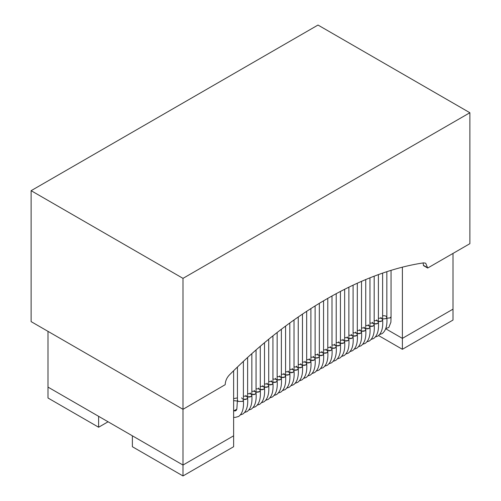 <?xml version="1.0" encoding="UTF-8"?>
<svg xmlns="http://www.w3.org/2000/svg" width="501" height="501" viewBox="0 0 501 501"><rect width="100%" height="100%" fill="white"/><g stroke="black" fill="none" stroke-linecap="round" stroke-linejoin="round"><path stroke-width="0.75" d="M242.528 399.015L241.651 397.8M243.398 396.228C245.828 395.878 247.231 396.404 247.619 397.8C247.237 399.191 245.828 399.71 243.398 399.366L246.793 398.984L247.619 397.8C248.227 405.797 246.649 411.196 242.891 413.995L240.561 414.847M246.742 396.579L245.872 395.364M247.619 393.792C250.043 393.442 251.452 393.968 251.84 395.364C251.452 396.754 250.049 397.274 247.619 396.93L251.014 396.548L251.84 395.364C252.441 403.361 250.869 408.76 247.112 411.559L244.782 412.411M250.963 394.143L250.093 392.928M251.84 391.356C254.264 391.012 255.673 391.531 256.055 392.928C255.673 394.318 254.264 394.838 251.84 394.494L255.234 394.112L256.055 392.928C256.662 400.925 255.084 406.324 251.327 409.123L249.003 409.975M255.184 391.707L254.308 390.492M256.055 388.92C258.485 388.576 259.887 389.095 260.276 390.492C259.894 391.882 258.485 392.402 256.055 392.058L259.449 391.682L260.276 390.492C260.877 398.489 259.305 403.887 255.548 406.687L253.218 407.538M259.399 389.271L258.529 388.056M260.276 386.484C262.699 386.139 264.108 386.659 264.497 388.056C264.108 389.446 262.706 389.972 260.276 389.621L263.67 389.246L264.497 388.056C265.098 396.053 263.52 401.451 259.769 404.251L257.439 405.102M263.62 386.835L262.749 385.62M264.497 384.054C266.92 383.703 268.329 384.223 268.711 385.62C268.329 387.01 266.92 387.536 264.497 387.185L267.891 386.81L268.711 385.62C269.319 393.617 267.741 399.015 263.983 401.815L261.66 402.666M267.841 384.399L266.964 383.184M268.711 381.618C271.141 381.267 272.544 381.787 272.932 383.184C272.55 384.574 271.141 385.1 268.711 384.749L272.106 384.373L272.932 383.184C273.533 391.181 271.962 396.579 268.204 399.378L265.874 400.23M272.056 381.962L271.185 380.747M272.932 379.182C275.356 378.831 276.765 379.351 277.153 380.747C276.765 382.138 275.362 382.664 272.932 382.313L276.327 381.937L277.153 380.747C277.754 388.745 276.176 394.143 272.425 396.949L270.095 397.794M276.276 379.526L275.406 378.311M277.153 376.746C279.577 376.395 280.986 376.915 281.368 378.311C280.986 379.702 279.577 380.228 277.153 379.877L280.547 379.501L281.368 378.311C281.975 386.309 280.397 391.707 276.64 394.512L274.316 395.358M280.497 377.096L279.621 375.875M281.368 374.31C283.798 373.959 285.201 374.479 285.589 375.875C285.207 377.266 283.798 377.792 281.368 377.441L284.762 377.065L285.589 375.875C286.19 383.872 284.618 389.271 280.861 392.076L278.531 392.922M284.712 374.66L283.842 373.439M285.589 371.874C288.012 371.523 289.421 372.049 289.81 373.439C289.421 374.829 288.019 375.355 285.589 375.005L288.983 374.629L289.81 373.439C290.411 381.436 288.833 386.841 285.082 389.64L282.752 390.486M288.933 372.224L288.062 371.003M289.81 369.437C292.233 369.087 293.642 369.613 294.024 371.003C293.642 372.4 292.233 372.919 289.81 372.575L293.204 372.193L294.024 371.003C294.632 379 293.054 384.405 289.296 387.204L286.973 388.05M293.154 369.788L292.277 368.567M294.024 367.001C296.454 366.651 297.857 367.177 298.245 368.567C297.863 369.963 296.454 370.483 294.024 370.139L297.419 369.757L298.245 368.567C298.846 376.564 297.275 381.969 293.517 384.768L291.187 385.62M297.369 367.352L296.498 366.131M298.245 364.565C300.669 364.214 302.078 364.741 302.466 366.131C302.078 367.527 300.675 368.047 298.245 367.703L301.64 367.321L302.466 366.131C303.067 374.134 301.489 379.533 297.738 382.332L295.408 383.184M301.589 364.916L300.719 363.695M302.466 362.129C304.89 361.778 306.299 362.304 306.681 363.695C306.299 365.091 304.89 365.611 302.466 365.267L305.86 364.885L306.681 363.695C307.288 371.698 305.71 377.096 301.953 379.896L299.629 380.747M305.81 362.48L304.934 361.259M306.681 359.693C309.111 359.342 310.514 359.868 310.902 361.259C310.52 362.655 309.111 363.175 306.681 362.83L310.075 362.448L310.902 361.259C311.503 369.262 309.931 374.66 306.174 377.46L303.844 378.311M310.025 360.044L309.155 358.829M310.902 357.257C313.325 356.906 314.734 357.432 315.123 358.829C314.734 360.219 313.332 360.739 310.902 360.394L314.296 360.012L315.123 358.829C315.724 366.826 314.146 372.224 310.395 375.024L308.065 375.875M314.246 357.608L313.369 356.393M315.123 354.821C317.546 354.476 318.955 354.996 319.337 356.393C318.955 357.783 317.546 358.303 315.123 357.958L318.517 357.576L319.337 356.393C319.945 364.39 318.367 369.788 314.609 372.587L312.286 373.439M318.467 355.171L317.59 353.957M319.337 352.385C321.767 352.04 323.17 352.56 323.558 353.957C323.176 355.347 321.767 355.867 319.337 355.522L322.732 355.146L323.558 353.957C324.16 361.954 322.588 367.352 318.83 370.151L316.5 371.003M322.682 352.735L321.811 351.52M323.558 349.948C325.982 349.604 327.391 350.124 327.779 351.52C327.391 352.911 325.988 353.437 323.558 353.086L326.953 352.71L327.779 351.52C328.38 359.518 326.802 364.916 323.051 367.715L320.721 368.567M326.902 350.299L326.026 349.084M327.779 347.519C330.203 347.168 331.612 347.688 331.994 349.084C331.612 350.475 330.203 351.001 327.779 350.65L331.174 350.274L331.994 349.084C332.601 357.081 331.023 362.48 327.266 365.279L324.942 366.131M331.123 347.863L330.247 346.648M331.994 345.083C334.424 344.732 335.827 345.252 336.215 346.648C335.833 348.038 334.424 348.564 331.994 348.214L335.388 347.838L336.215 346.648C336.816 354.645 335.244 360.044 331.487 362.843L329.157 363.695M335.338 345.427L334.468 344.212M336.215 342.646C338.638 342.296 340.047 342.816 340.43 344.212C340.047 345.602 338.645 346.128 336.215 345.778L339.609 345.402L340.43 344.212C341.037 352.209 339.459 357.608 335.701 360.413L333.378 361.259M339.559 342.991L338.682 341.776M340.43 340.21C342.859 339.86 344.262 340.379 344.65 341.776C344.268 343.166 342.859 343.692 340.43 343.342L343.824 342.966L344.65 341.776C345.258 349.773 343.68 355.171 339.922 357.977L337.599 358.822M343.78 340.561L342.903 339.34M344.65 337.774C347.08 337.423 348.483 337.943 348.871 339.34C348.489 340.73 347.08 341.256 344.65 340.905L348.045 340.53L348.871 339.34C349.473 347.337 347.901 352.735 344.143 355.541L341.814 356.386M347.995 338.125L347.124 336.904M348.871 335.338C351.295 334.987 352.704 335.513 353.086 336.904C352.704 338.294 351.301 338.82 348.871 338.469L352.266 338.094L353.086 336.904C353.693 344.901 352.115 350.305 348.358 353.105L346.034 353.95M352.216 335.689L351.339 334.468M353.086 332.902C355.516 332.551 356.919 333.077 357.307 334.468C356.925 335.864 355.516 336.384 353.086 336.039L356.48 335.657L357.307 334.468C357.914 342.465 356.336 347.869 352.579 350.669L350.255 351.514M356.436 333.253L355.56 332.031M357.307 330.466C359.737 330.115 361.14 330.641 361.528 332.031C361.146 333.428 359.737 333.948 357.307 333.603L360.701 333.221L361.528 332.031C362.129 340.029 360.557 345.433 356.8 348.233L354.47 349.084M360.651 330.817L359.781 329.595M361.528 328.03C363.951 327.679 365.361 328.205 365.743 329.595C365.361 330.992 363.958 331.512 361.528 331.167L364.922 330.785L365.743 329.595C366.35 337.599 364.772 342.997 361.014 345.796L358.691 346.648M364.872 328.38L363.995 327.159M365.743 325.594C368.172 325.243 369.575 325.769 369.963 327.159C369.581 328.556 368.172 329.076 365.743 328.731L369.137 328.349L369.963 327.159C370.571 335.163 368.993 340.561 365.235 343.36L362.912 344.212M369.093 325.944L368.216 324.723M369.963 323.158C372.393 322.807 373.796 323.333 374.184 324.723C373.802 326.12 372.393 326.639 369.963 326.295L373.358 325.913L374.184 324.723C374.786 332.727 373.214 338.125 369.456 340.924L367.127 341.776M373.308 323.508L372.437 322.293M374.184 320.721C376.608 320.371 378.017 320.897 378.399 322.293C378.017 323.684 376.614 324.203 374.184 323.859L377.579 323.477L378.399 322.293C379.007 330.291 377.428 335.689 373.671 338.488L371.347 339.34M377.529 321.072L376.652 319.857M378.399 318.285C380.829 317.941 382.232 318.461 382.62 319.857C382.238 321.247 380.829 321.767 378.399 321.423L381.793 321.041L382.62 319.857C383.227 327.854 381.649 333.253 377.892 336.052L375.568 336.904M381.749 318.636L380.873 317.421M382.62 315.849C385.05 315.505 386.453 316.025 386.841 317.421L385.964 318.636L382.62 318.987L386.014 318.605L386.841 317.421C387.442 325.418 385.87 330.817 382.113 333.616L379.783 334.468M234.086 400.694L237.436 401.038L234.086 400.694M233.623 398.602L237.436 397.907M98.622 427.234L98.622 416.325L47.996 387.098L47.996 398.007L98.622 427.234L108.072 421.779M233.623 370.771L233.623 435.807L182.997 465.041L132.377 435.807L132.377 446.723L182.997 475.95L233.623 446.723L233.623 435.807L182.997 465.041L182.997 475.95M402.378 349.291L453.004 320.064L453.004 309.155L402.378 338.382L385.783 328.8L402.378 338.382L402.378 349.291L378.612 335.576M31.125 190.681L31.125 321.623L182.997 409.311L182.997 278.362L31.125 190.681L318.003 25.05L469.875 112.738L182.997 278.362M469.875 112.738L469.875 243.68L427.691 268.035L425.718 263.219L423.608 262.868C362.054 271.949 290.824 313.075 229.27 375.074C226.709 377.842 225.35 381.054 225.187 384.693L182.997 409.311L182.997 465.041L47.996 387.098L47.996 331.368M423.12 262.95L423.47 265.599L427.691 268.035M453.004 253.425L453.004 309.155L402.378 338.382L402.378 267.258M243.398 361.44L243.398 400.23L242.578 401.42L238.307 401.451L237.436 400.243L236.848 409.029L236.34 410.256L235.382 410.914L234.055 410.858M385.889 328.474L388.807 327.485L390.886 322.249L391.056 316.657L390.185 317.878L386.841 318.229M423.47 265.342L427.691 267.778M247.619 357.551L247.619 397.8M251.84 353.744L251.84 395.364M256.055 350.017L256.055 392.928M260.276 346.366L260.276 390.492M264.497 342.79L264.497 388.056M268.711 339.302L268.711 385.62M272.932 335.883L272.932 383.184M277.153 332.545L277.153 380.747M281.368 329.276L281.368 378.311M285.589 326.088L285.589 375.875M289.81 322.976L289.81 373.439M294.024 319.939L294.024 371.003M298.245 316.976L298.245 368.567M302.466 314.083L302.466 366.131M306.681 311.265L306.681 363.695M310.902 308.528L310.902 361.259M315.123 305.854L315.123 358.829M319.337 303.262L319.337 356.393M323.558 300.738L323.558 353.957M327.779 298.289L327.779 351.52M331.994 295.916L331.994 349.084M336.215 293.611L336.215 346.648M340.43 291.382L340.43 344.212M344.65 289.227L344.65 341.776M348.871 287.142L348.871 339.34M353.086 285.138L353.086 336.904M357.307 283.203L357.307 334.468M361.528 281.343L361.528 332.031M365.743 279.558L365.743 329.595M369.963 277.848L369.963 327.159M374.184 276.208L374.184 324.723M378.399 274.648L378.399 322.293M382.62 273.17L382.62 319.857M386.841 271.761L386.841 317.421M233.623 417.314L235.326 417.396L238.67 416.431C242.428 413.632 244.006 408.234 243.398 400.23M237.436 367.083L237.436 400.23M233.623 410.939L236.791 409.242M391.056 270.434L391.056 316.657"/></g></svg>
